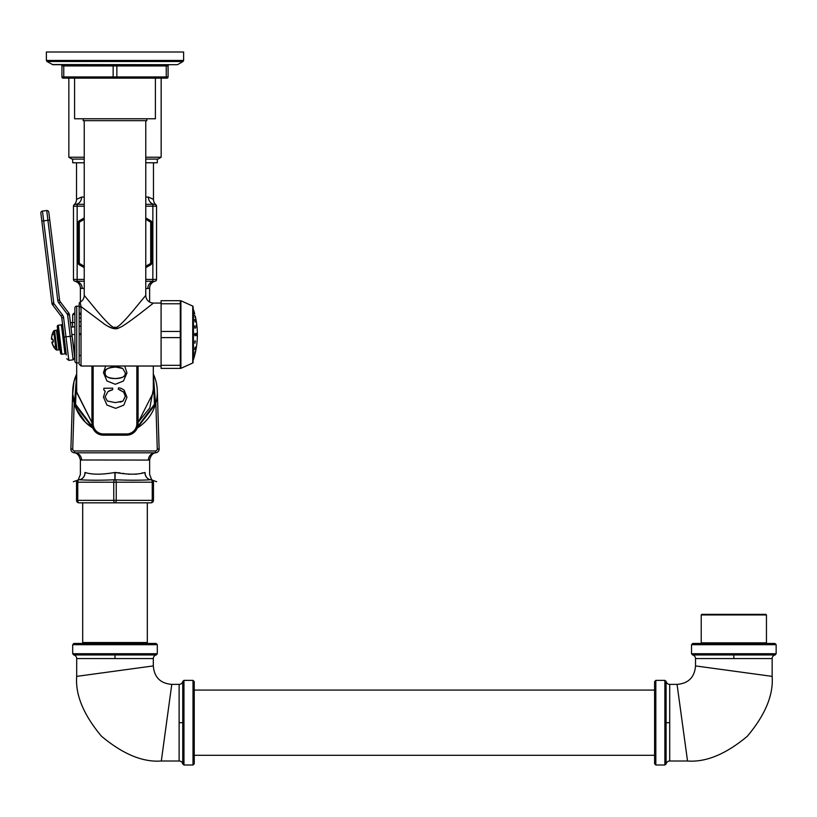 <?xml version="1.0" encoding="UTF-8"?>
<svg xmlns="http://www.w3.org/2000/svg" width="817" height="817" viewBox="0 0 817 817"><rect width="100%" height="100%" fill="white"/><g stroke="black" fill="none" stroke-linecap="round" stroke-linejoin="round"><path stroke-width="1.23" d="M80.383 302.035L80.383 288.248A7.261 7.261 103.9 0 0 74.858 281.201L75.307 281.252A1.848 1.848 0 0 1 73.459 279.414L73.459 206.17L73.459 279.414L73.459 206.17L84.233 206.17M155.118 281.201L155.138 281.201A7.261 7.261 90 0 0 149.623 288.248L147.816 288.513A7.261 6.883 90 0 1 154.699 281.252A1.848 1.848 0 0 0 156.547 279.414L156.547 206.17L156.547 279.414L145.773 279.414M157.293 390.649L157.293 390.649A42.31 42.31 0 0 0 153.31 374.012A42.31 42.31 0 0 1 157.293 390.649L159.121 449.003A3.697 3.697 0 0 1 155.424 452.812L74.572 452.812L155.424 452.812A7.261 7.006 -90 0 0 148.418 460.073L80.383 459.981C79.259 455.375 77.155 452.975 74.092 452.781L74.102 452.781M155.894 452.781L155.904 452.781C152.84 452.975 150.747 455.375 149.623 459.981L148.418 460.073M79.32 454.732A7.261 7.006 90 0 0 74.572 452.812A3.697 3.697 0 0 1 70.885 449.003L72.713 390.649A42.31 42.31 0 0 1 76.686 374.012A42.31 42.31 0 0 0 72.713 390.649L72.713 390.649M76.686 374.074A42.31 42.31 0 0 0 92.791 428.047L85.55 422.409L75.899 408.214L72.733 394.008L73.959 381.743L76.686 374.074L74.449 404.119L92.791 428.047M137.215 428.047L155.547 404.129L153.31 374.074A42.31 42.31 0 0 1 137.215 428.047A42.31 42.31 0 0 0 153.31 374.074M137.726 426.525L154.444 404.303L153.31 376.596M138.083 422.542L153.31 392.507M76.686 376.596L75.562 404.303L92.28 426.525M76.696 392.507L91.923 422.542M91.923 422.46L76.686 392.037L76.767 389.627M153.239 389.668L149.807 407.887L138.083 422.46L149.807 407.887L153.239 389.668M81.026 313.258L79.178 313.258L81.026 313.258M74.878 313.258L72.693 314.494L73.918 313.258M84.233 281.252L74.878 281.201A7.261 7.261 103.9 0 1 80.383 288.248L84.233 288.513M145.773 206.17L152.85 206.17L152.85 281.252L145.773 281.252M82.19 288.513A7.261 6.883 90 0 0 75.307 281.252L75.307 281.252A1.848 1.848 0 0 1 73.459 279.414L77.155 279.414L77.155 204.321L84.233 204.321M145.773 204.321L154.699 204.321A1.848 1.848 0 0 1 156.547 206.17L156.547 279.414A1.848 1.848 0 0 1 154.699 281.252M84.233 197.06L81.608 197.06A7.261 6.301 -90 0 1 75.307 204.321L77.155 204.321M81.608 197.06L76.532 199.348A7.261 7.261 -90 0 1 74.081 204.791L75.307 204.321L74.081 204.791M145.773 197.06L148.398 197.06L153.463 199.348A7.261 7.261 -48.5 0 0 155.924 204.791L154.699 204.321A1.848 1.848 0 0 1 156.547 206.17L152.85 206.17L152.85 204.321M155.924 204.791L154.699 204.321L155.924 204.791M75.307 204.321A1.848 1.848 0 0 0 73.459 206.17A1.848 1.848 0 0 1 75.307 204.321L74.102 204.771L75.307 204.321M157.313 159.09L157.313 162.777L145.773 162.777M72.693 159.09L72.693 162.777L84.233 162.777M145.773 157.242L161.163 157.242L157.957 159.09L145.773 159.09M84.233 159.09L72.039 159.09L68.842 157.242L68.842 78.156L74.592 78.156L63.144 78.156A1.236 1.236 0 0 1 61.918 76.921L61.918 65.942A1.236 1.236 0 0 0 60.683 64.706L63.144 64.706A1.236 0.613 -90 0 1 63.767 65.942L61.918 65.942M84.233 157.242L68.842 157.242M74.592 78.156L74.592 118.771L155.404 118.771L155.404 78.156L165.626 78.156L63.144 78.156A1.236 1.236 0 0 1 61.918 76.921L63.767 76.921L63.767 65.942L116.851 65.942L116.851 76.921L63.767 76.921A1.236 0.613 -90 0 0 64.38 78.156L68.842 78.156M145.773 267.659L150.696 264.82A2.461 2.461 0 0 0 151.931 262.686L151.931 222.888A2.461 2.461 0 0 0 150.696 220.764L145.773 217.914M84.233 217.914L79.3 220.764A2.461 2.461 0 0 0 78.075 222.888L78.075 262.686A2.461 2.461 0 0 0 79.3 264.82L84.233 267.659M138.083 366.026L138.083 423.676A11.509 11.509 0 0 1 126.574 435.175L103.432 435.175A11.509 11.509 0 0 1 91.923 423.676L91.923 366.026M105.23 391.312L103.463 397.103L106.966 405.058L115.697 408.347L123.806 405.12L126.972 397.256L124.153 390.169L121.243 388.32L118.506 387.82L118.251 389.188L123.704 392.191L125.328 396.48L122.989 401.076L115.309 402.607L107.354 401.014L105.107 396.848L107.956 391.609L112.695 389.668L112.664 388.146L103.861 388.279L103.8 389.883L105.23 391.312L104.923 391.854L105.23 391.312M105.679 366.026L103.463 372.603L106.894 380.926L115.279 384.286L123.449 381.028L126.972 372.909L124.725 366.026M108.559 391.22L109.202 390.863M109.355 390.792L109.876 390.546M110.622 390.26L111.439 390.015M115.309 402.607L107.354 401.014L105.107 396.848L107.956 391.609M125.318 396.286L122.989 401.076L120.048 402.199M122.948 391.455L123.837 392.344M120.15 389.883L120.732 390.107M125.328 372.797L125.328 372.899C126.482 376.045 123.081 377.934 115.126 378.547C107.344 377.954 104.004 376.034 105.107 372.807C103.871 369.641 107.415 367.721 115.738 367.068L122.703 368.447M117.117 367.099L118.322 367.211M119.405 367.374L120.344 367.579M121.182 367.824L121.937 368.099M122.621 368.396L125.328 372.899C125.328 376.668 121.927 378.547 115.126 378.547C108.447 378.547 105.107 376.637 105.107 372.807C105.117 368.988 108.661 367.068 115.738 367.068M115.248 472.481L116.78 472.563M118.261 472.696L120.191 472.951M122.479 473.309L124.705 473.676M127.891 474.146L129.157 474.289M135.52 474.268L137.573 473.952M142.087 472.941L142.648 472.818M115.003 472.481L114.952 479.742C101.911 480.376 89.911 480.376 78.953 479.742A2.461 1.236 90 0 0 77.768 482.204L153.463 482.204A2.461 2.461 0 0 0 151.094 479.742L151.053 479.742C140.075 480.376 128.075 480.376 115.044 479.742A2.461 1.236 90 0 1 116.228 482.204L116.228 500.351L77.768 500.351L77.768 482.204L76.532 482.204A2.461 2.461 0 0 1 78.912 479.742L78.912 479.742A7.261 6.301 -92.1 0 0 84.948 472.481C78.902 474.718 78.902 474.718 84.948 472.481L85.091 472.481A7.261 6.27 -87.9 0 1 78.953 479.742L73.346 481.713M149.623 459.981L149.623 474.452C151.564 479.64 152.524 481.581 152.513 480.253L151.094 479.742A7.261 6.301 -87.9 0 1 145.058 472.481C151.104 474.718 151.104 474.718 145.058 472.481L144.905 472.481C138.032 474.728 128.106 474.728 115.146 472.481L115.003 479.742M151.002 502.823A2.461 2.461 0 0 0 153.463 500.351A2.461 2.461 0 0 1 151.002 502.823A2.461 1.236 -90 0 0 152.238 500.351L116.228 500.351A2.461 1.236 -90 0 1 115.003 502.823L78.994 502.823L82.691 502.823L82.691 642.53L147.315 642.53L147.315 502.823L151.002 502.823L115.003 502.823A2.461 1.236 -90 0 1 113.767 500.351L113.767 482.204A2.461 1.236 90 0 1 114.952 479.742L114.85 472.481C101.89 474.728 91.974 474.728 85.091 472.481M144.905 472.481A7.261 6.27 -92.1 0 0 151.053 479.742A2.461 1.236 90 0 1 152.238 482.204L152.238 500.351L153.463 500.351L153.463 482.204L153.463 500.351M78.994 502.823A2.461 1.236 -90 0 1 77.768 500.351L76.532 500.351A2.461 2.461 0 0 0 78.994 502.823A2.461 2.461 0 0 1 76.532 500.351L76.532 482.204M161.163 157.242L161.163 78.156L165.626 78.156A1.236 0.613 -90 0 0 166.239 76.921L116.851 76.921A1.236 0.613 -90 0 1 116.228 78.156L113.767 78.156A1.236 0.613 -90 0 1 113.154 76.921L113.154 65.942A1.236 0.613 -90 0 0 112.542 64.706L117.464 64.706A1.236 0.613 -90 0 0 116.851 65.942L168.088 65.942L168.088 76.921L166.239 76.921L166.239 65.942A1.236 0.613 -90 0 1 166.852 64.706L169.313 64.706L166.852 64.706M772.147 676.374L772.147 658.563L695.522 658.563L695.522 665.916C694.593 677.293 688.435 683.441 677.058 684.38L669.715 684.38L669.715 761.005L687.526 761.005C705.99 762.414 725.935 754.152 747.361 736.219C765.304 714.793 773.566 694.848 772.147 676.374L695.522 665.916M666.09 763.997L664.875 764.998L664.875 680.377L666.09 681.378L666.09 763.997A3.697 3.697 0.3 0 1 669.715 761.005M666.09 735.994L666.09 730.081M654.601 722.688L654.601 681.603L655.826 680.377L655.826 764.998L654.601 763.772L654.601 722.688M183.958 680.377L182.753 681.378L182.753 763.997L183.958 764.998L183.958 680.377L193.006 680.377L194.242 681.603L194.242 690.069L654.601 690.069M194.242 681.603L194.242 763.772L194.242 755.306L654.601 755.306M182.753 681.572L182.753 683.482M179.127 722.688L179.127 684.38L171.774 684.38C160.398 683.441 154.239 677.293 153.31 665.916L153.31 658.563L76.686 658.563L76.686 676.374C75.276 694.848 83.538 714.793 101.471 736.219C122.897 754.152 142.842 762.414 161.317 761.005L179.127 761.005L179.127 722.688L182.753 722.688M182.753 761.526L182.753 763.262M157.313 653.723L72.693 653.723L72.693 644.684L157.313 644.684L157.313 653.723L156.313 654.938L73.693 654.938A3.697 3.697 90.3 0 1 76.686 658.563M72.693 644.684L73.918 643.449L156.078 643.449L157.313 644.684M776.15 653.723L691.529 653.723L691.529 644.684L776.15 644.684L776.15 653.723L775.149 654.938L692.53 654.938A3.697 3.697 90.4 0 1 695.522 658.563M692.979 654.938L694.756 654.938M747.014 654.938L751.946 654.938M772.657 654.938L774.393 654.938M691.529 644.684L692.755 643.449L774.914 643.449L776.15 644.684M733.84 614.333L701.834 614.333L701.221 614.956L766.458 614.956L765.846 614.333L733.84 614.333M70.946 326.953A6.158 6.158 0 0 0 72.815 327.014L72.294 322.735A1.848 1.848 0 0 1 70.231 321.132A1.848 1.848 0 0 0 72.294 322.735L74.878 322.419L74.878 317.925M79.178 321.888L81.026 321.622M79.178 317.925L81.026 317.925L79.178 317.925M79.178 362.942L79.178 308.234L79.178 362.942L76.716 362.942A1.848 1.848 0 0 1 74.878 361.104L74.878 307.989A1.848 1.848 0 0 1 76.716 306.14L79.178 306.14M79.178 303.781L79.178 308.234L79.178 303.781A1.848 1.848 180 0 1 80.158 302.157L81.026 306.6L104.75 324.369C111.378 328.771 116.198 329.884 119.2 327.699C122.57 327.106 138.757 314.637 144.854 309.827L152.636 303.72M84.355 295.529L95.865 309.5C107.262 323.134 113.655 329.016 115.034 327.127C116.341 328.894 122.233 323.583 132.722 311.185L145.773 295.366L145.773 120.671M80.25 302.637L80.158 302.157A7.69 7.69 -45.1 0 0 84.233 295.366L84.233 120.671M152.258 304.016L151.645 304.496M149.358 306.293L148.183 307.223M146.835 308.275L145.508 309.316M144.006 310.48L141.525 312.411M137.368 315.607L134.591 317.711M118.179 328.056L117.342 328.291M116.402 328.485L115.33 328.577M114.482 328.567L113.696 328.495M112.623 328.291L107.773 326.228M106.363 325.401L104.004 323.879M97.09 310.96L93.638 306.835M161.092 368.396L161.092 300.697L180.291 300.697L180.291 368.396L161.092 368.396M180.291 368.396L180.649 368.396A0.613 0.613 180 0 0 180.904 368.334L192.73 363.014A0.613 0.613 0 0 0 193.088 362.452L193.088 306.63A0.613 0.613 0 0 0 192.73 306.069L192.73 363.014M180.291 300.697L180.649 368.396M192.73 306.069L180.904 300.748A0.613 0.613 0 0 0 180.649 300.697M193.088 306.63L193.088 362.452M193.088 309.092A0.613 0.613 0 0 1 193.435 309.469L193.435 359.623A81.925 81.925 0 0 0 194.691 355.313L195.294 352.862M196.478 333.336L196.478 335.746M194.691 334.541L195.008 333.265L195.314 334.776L195.008 335.818L194.691 334.541M196.386 335.583L196.386 333.51M194.701 326.851L195.314 327.341M194.783 319.478L195.222 322.031M195.294 317.803L194.712 315.25L195.263 317.782M193.435 309.469A81.925 81.925 0 0 1 194.691 313.769L194.701 313.82M196.294 321.326L196.294 321.336A81.925 81.925 0 0 0 195.314 316.322L195.314 316.302M195.069 321.827L194.701 319.682M194.701 326.361L195.314 327.78L194.875 325.809M194.834 327.811L195.13 328.352M196.601 327.249L196.366 324.849L196.57 327.219M196.386 321.918L196.57 323.164L196.386 321.918M196.386 347.174L196.652 345.346A81.925 81.925 0 0 0 196.652 323.736L196.652 323.736M195.212 340.801L194.895 343.283L195.13 340.73M195.304 351.29L194.701 353.608L195.181 351.484M196.294 347.756A81.925 81.925 0 0 1 195.314 352.76L195.314 352.791M194.701 349.022L195.314 347.603L194.773 349.605M195.222 347.051L194.946 347.603M146.794 118.771L146.835 120.671L83.171 120.671L83.201 118.771M155.404 78.156L166.852 78.156A1.236 1.236 0 0 0 168.088 76.921A1.236 1.236 0 0 1 166.852 78.156M52.247 64.543L177.136 64.706L52.86 64.706L46.998 61.51L183.008 61.51L183.621 60.448L46.375 60.448L46.998 61.51M177.759 64.543L183.008 61.51L183.621 60.448L183.621 52.002L46.375 52.002L46.375 60.448M169.313 64.706A1.236 1.236 0 0 0 168.088 65.942A1.236 1.236 0 0 1 169.313 64.706M74.878 354.976L71.906 334.725L74.878 334.357M67.617 315.005L69.455 314.78A3.697 3.697 0 0 0 68.74 313.013L67.26 314.116A1.848 1.848 0 0 1 67.617 315.005L73.121 359.837L74.735 357.785L69.455 314.78A3.697 3.697 0 0 0 68.74 313.013L60.295 301.81A3.697 3.697 0 0 1 59.58 300.033L48.795 212.154L49.766 220.09L47.937 220.314L46.732 210.541A1.848 1.848 0 0 1 48.795 212.154A1.848 1.848 0 0 0 46.732 210.541L42.453 211.072A1.848 1.848 0 0 0 40.85 213.125L51.9 303.138A3.697 3.697 0 0 0 52.615 304.915L61.061 316.108A3.697 3.697 0 0 1 61.775 317.884L66.32 354.935A1.236 1.236 173 0 0 64.951 353.863L61.898 354.241L58.334 325.227L61.387 324.849A1.236 1.236 -7 0 0 62.46 323.481M42.453 211.072A1.848 1.848 0 0 0 40.85 213.125A1.848 1.848 0 0 1 42.453 211.072L53.738 302.913A1.848 1.848 0 0 0 54.096 303.801L62.531 315.005A5.535 5.535 0 0 1 63.603 317.66L65.963 336.849L64.135 337.074M58.334 325.227A1.236 1.236 0 0 0 57.261 326.596L60.529 353.169A1.236 1.236 0 0 0 61.898 354.241M57.547 328.894L60.244 350.881A1.236 1.236 173 0 0 58.875 349.809L56.986 350.044L54.586 330.487L56.475 330.262A1.236 1.236 -7 0 0 57.547 328.894M56.986 350.044A1.236 1.236 173 0 1 55.995 349.707L53.697 331.048A1.236 1.236 -7 0 1 54.586 330.487M52.298 334.01L52.298 334A0.613 0.613 88 0 1 52.339 333.796L52.022 335.082A14.757 14.706 83 0 0 51.502 338.943L52.492 338.912L53.115 340.168A13.634 13.583 83 0 0 53.217 341.006L52.911 342.374L51.951 342.578A14.757 14.706 83 0 0 53.381 346.204L54.004 347.378A0.613 0.613 -102 0 1 53.912 347.174M53.697 331.048A14.767 14.767 0 0 0 52.329 333.796L52.931 334.633L52.298 333.949L52.012 335.082L52.298 333.949M55.995 349.707A14.767 14.767 0 0 1 53.993 347.378L54.371 346.428L53.932 347.235L51.941 342.578A0.613 0.613 -102 0 1 52.411 341.833L53.146 341.669M52.135 339.566A0.613 0.613 0 0 1 51.491 338.953L52.012 335.082L51.502 338.943A0.613 0.613 88 0 0 52.135 339.566L52.891 339.535M52.911 342.374A0.613 0.572 -102 0 1 53.248 341.659M52.411 341.833A0.613 0.613 0 0 0 51.941 342.578L53.932 347.235A0.613 0.613 78 0 0 54.004 347.378M52.492 338.912A0.613 0.572 88 0 0 52.993 339.525M53.115 340.168L53.34 341.629M155.833 403.118L157.273 449.064L159.121 449.003A3.697 3.697 0 0 1 155.424 452.812L155.424 450.964L74.572 450.964A1.848 1.848 0 0 1 72.733 449.064L74.296 399.064M81.588 460.073A7.261 7.006 -90 0 0 74.572 452.812A3.697 3.697 0 0 1 70.885 449.003L72.733 449.064M74.572 452.812L74.572 450.964M157.273 449.064A1.848 1.848 0 0 1 155.424 450.964M81.026 314.494L79.178 314.494M74.878 314.494L72.693 314.494L72.693 322.684M145.773 288.513L147.816 288.513M84.233 279.414L77.155 279.414L77.155 281.252M148.398 197.06A7.261 6.301 -90 0 0 154.699 204.321M145.773 219.334L150.083 221.826L150.696 220.764A2.461 2.461 0 0 1 151.931 222.888L150.696 222.888A1.236 1.236 0 0 0 150.083 221.826L145.773 219.334M84.233 266.24L79.923 263.758L84.233 266.24M145.773 266.24L150.083 263.758L150.696 264.82A2.461 2.461 0 0 0 151.931 262.686L150.696 262.686L150.696 222.888M78.075 262.686A2.461 2.461 0 0 0 79.3 264.82L79.923 263.758A1.236 1.236 0 0 1 79.3 262.686L78.075 262.686M84.233 219.334L79.923 221.826L79.3 220.764A2.461 2.461 0 0 0 78.075 222.888L79.3 222.888L79.3 262.686M150.083 263.758A1.236 1.236 0 0 0 150.696 262.686M79.923 221.826A1.236 1.236 0 0 0 79.3 222.888M136.847 366.026L136.847 423.676A10.274 10.274 0 0 1 126.574 433.95L103.432 433.95A10.274 10.274 0 0 1 93.148 423.676L93.148 366.026M138.083 423.676L136.847 423.676M126.574 435.175L126.574 433.95M93.148 423.676L91.923 423.676A11.509 11.509 0 0 0 103.432 435.175L103.432 433.95M687.526 761.005L677.058 684.38M666.09 681.378A3.697 3.697 179.6 0 0 669.715 684.38M666.09 722.688L669.715 722.688M193.006 680.377L193.006 764.998L194.242 763.772M182.753 681.378A3.697 3.697 -179.6 0 1 179.127 684.38M182.753 763.997A3.697 3.697 -0.3 0 0 179.127 761.005M171.774 684.38L161.317 761.005M153.31 665.916L76.686 676.374M156.313 654.938A3.697 3.697 -90.4 0 0 153.31 658.563M115.003 654.938L115.003 658.563M733.84 654.938L733.84 658.563M775.149 654.938A3.697 3.697 -90.3 0 0 772.147 658.563M765.846 643.449L766.458 642.836L701.221 642.836L701.834 643.449M72.815 327.014L74.878 326.759M79.178 326.228L81.026 326.003M79.178 334.541L81.026 334.541L81.026 366.026L79.178 364.178M76.686 392.037L76.716 306.14M79.178 308.234A1.848 1.634 180 0 1 81.026 306.6L81.026 334.541M161.092 303.066L153.463 303.066A7.69 7.69 -134.5 0 1 145.773 295.366M180.291 365.311L161.092 365.311M180.291 337.615L161.092 337.615M180.291 331.467L161.092 331.467M180.291 303.771L161.092 303.771M180.904 300.748L180.904 368.334M195.314 334.776L194.701 334.807M195.314 341.741L194.742 341.751M80.577 333.653L79.178 333.826M67.26 314.116L58.824 302.923L60.295 301.81M41.82 221.07L47.937 220.314L57.752 300.268L59.58 300.033M58.824 302.923A5.535 5.535 0 0 1 57.752 300.268M72.07 336.093L65.963 336.849L68.853 360.368L66.79 358.755M53.738 302.913L51.9 303.138M54.096 303.801L52.615 304.915M62.531 315.005L61.061 316.108M63.603 317.66L61.775 317.884M64.951 353.863L61.387 324.849M56.475 330.262L58.875 349.809M153.31 366.026L153.31 392.037M149.623 302.035L149.623 288.248M76.532 199.348L76.532 162.777M153.463 199.348L153.463 162.777M80.383 459.981L80.383 474.452C78.442 479.64 77.472 481.581 77.492 480.253M151.165 479.742L156.65 481.713M664.875 764.998L655.826 764.998M664.875 680.377L655.826 680.377M183.958 764.998L193.006 764.998M73.693 654.938L72.693 653.723M691.529 653.723L692.53 654.938M701.221 642.836L701.221 614.956M766.458 642.836L766.458 614.956M81.026 355.466L79.178 355.466M80.158 302.157L79.229 303.352M81.026 366.026L161.092 366.026M183.008 61.51L183.621 60.448M73.121 359.837L68.853 360.368M53.125 341.772L53.156 341.016L53.125 341.772"/></g></svg>
